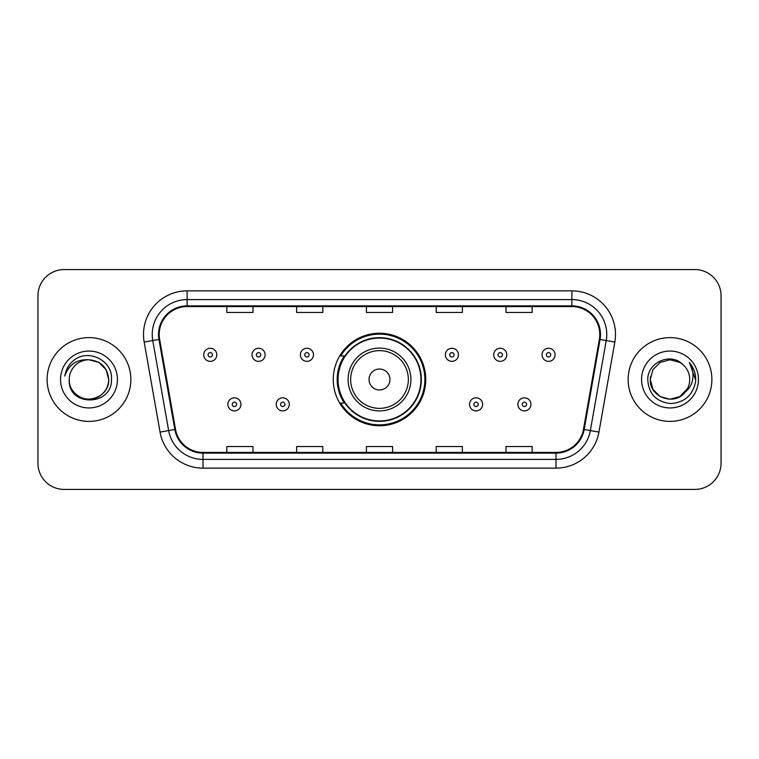 <?xml version="1.0" encoding="UTF-8"?>
<svg xmlns="http://www.w3.org/2000/svg" width="759" height="759" viewBox="0 0 759 759"><rect width="100%" height="100%" fill="white"/><g stroke="black" fill="none" stroke-linecap="round" stroke-linejoin="round"><path stroke-width="1.14" d="M333.258 379.5A46.242 46.242 0 0 0 379.5 425.742A46.242 46.242 0 0 0 425.742 379.5A46.242 46.242 0 0 0 379.5 333.258A46.242 46.242 0 0 0 333.258 379.5M344.349 403.057A42.314 42.314 0 0 1 344.349 355.943M37.95 295.744L37.95 463.256A26.176 26.176 0 0 0 64.126 489.422L694.874 489.422A26.176 26.176 0 0 0 721.05 463.256L721.05 295.744A26.176 26.176 0 0 0 694.874 269.578L64.126 269.578A26.176 26.176 0 0 0 37.95 295.744L37.95 463.256M47.115 379.5A41.878 41.878 0 0 0 88.983 421.378A41.878 41.878 0 0 0 130.861 379.5A41.878 41.878 0 0 0 88.983 337.622A41.878 41.878 0 0 0 47.115 379.5A41.878 41.878 0 0 0 88.983 421.378A41.878 41.878 0 0 0 130.861 379.5A41.878 41.878 0 0 0 88.983 337.622A41.878 41.878 0 0 0 47.115 379.5M628.139 379.5A41.878 41.878 0 0 0 670.017 421.378A41.878 41.878 0 0 0 711.885 379.5A41.878 41.878 0 0 0 670.017 337.622A41.878 41.878 0 0 0 628.139 379.5A41.878 41.878 0 0 0 670.017 421.378A41.878 41.878 0 0 0 711.885 379.5A41.878 41.878 0 0 0 670.017 337.622A41.878 41.878 0 0 0 628.139 379.5M159.219 334.482A27.922 27.922 0 0 1 187.131 306.57L571.869 306.57A27.922 27.922 0 0 1 599.363 339.33L583.481 429.366A27.922 27.922 0 0 1 555.996 452.43L203.004 452.43A27.922 27.922 0 0 1 175.519 429.366L159.637 339.33A27.922 27.922 0 0 1 159.219 334.482M158.517 334.482A28.614 28.614 0 0 0 158.954 339.453L174.826 429.49A28.614 28.614 0 0 0 203.004 453.132L555.996 453.132A28.614 28.614 0 0 0 584.174 429.49L600.046 339.453A28.614 28.614 0 0 0 571.869 305.868L187.131 305.868A28.614 28.614 0 0 0 158.517 334.482M144.172 342.062A43.624 43.624 0 0 1 187.131 290.858L571.869 290.858A43.624 43.624 0 0 1 614.828 342.062L598.946 432.089A43.624 43.624 0 0 1 555.996 468.142L203.004 468.142A43.624 43.624 0 0 1 160.054 432.089L144.172 342.062L152.768 340.544A34.895 34.895 0 0 1 187.131 299.587L571.869 299.587A34.895 34.895 0 0 1 606.232 340.544L590.36 430.581A34.895 34.895 0 0 1 555.996 459.413L203.004 459.413A34.895 34.895 0 0 1 168.64 430.581L152.768 340.544A34.895 34.895 0 0 1 152.236 334.482M694.874 269.578L64.126 269.578M64.126 489.422L694.874 489.422M721.05 463.256L721.05 295.744M366.417 306.57L366.417 312.471L392.583 312.471L392.583 306.57M296.617 306.57L296.617 312.471L322.793 312.471L322.793 306.57M226.827 306.57L226.827 312.471L253.003 312.471L253.003 306.57M436.207 306.57L436.207 312.471L462.383 312.471L462.383 306.57M505.997 306.57L505.997 312.471L532.173 312.471L532.173 306.57M392.583 452.43L392.583 446.529L366.417 446.529L366.417 452.43M322.793 452.43L322.793 446.529L296.617 446.529L296.617 452.43M253.003 452.43L253.003 446.529L226.827 446.529L226.827 452.43M462.383 452.43L462.383 446.529L436.207 446.529L436.207 452.43M532.173 452.43L532.173 446.529L505.997 446.529L505.997 452.43M69.268 379.5A19.725 19.725 0 0 1 88.983 359.775C100.966 360.942 107.541 367.517 108.708 379.5L106.07 369.642L98.85 362.423L88.983 359.775L98.85 362.423L106.07 369.642L108.708 379.5L106.07 369.642L98.85 362.423L88.983 359.775L98.85 362.423L106.07 369.642L108.708 379.5L106.07 369.642L98.85 362.423L88.983 359.775L98.85 362.423L106.07 369.642L108.708 379.5C108.442 386.938 105.15 392.631 98.85 396.577C86.554 404.452 68.595 394.082 69.268 379.5C67.428 407.061 112.36 406.426 111.478 379.5C112.996 360.639 88.499 348.419 73.993 360.193C68.86 364.301 65.796 369.586 64.79 376.047C68.851 364.472 76.915 359.054 88.983 359.775L98.85 362.423L106.07 369.642L108.708 379.5C108.442 386.938 105.15 392.631 98.85 396.577C86.554 404.452 68.595 394.082 69.268 379.5C68.595 394.082 86.554 404.452 98.85 396.577C105.15 392.631 108.442 386.938 108.708 379.5C109.751 397.488 83.851 406.407 73.576 391.805M60.54 379.5A28.444 28.444 0 0 0 88.983 407.944A28.444 28.444 0 0 0 117.436 379.5A28.444 28.444 0 0 0 88.983 351.056A28.444 28.444 0 0 0 60.54 379.5M67.674 367.527L67.959 367.033M389.965 379.5A10.465 10.465 0 0 0 379.5 369.035A10.465 10.465 0 0 0 369.035 379.5A10.465 10.465 0 0 0 379.5 389.965A10.465 10.465 0 0 0 389.965 379.5M410.904 379.5A31.404 31.404 0 0 0 379.5 348.096A31.404 31.404 0 0 0 348.096 379.5A31.404 31.404 0 0 0 379.5 410.904A31.404 31.404 0 0 0 410.904 379.5A31.404 31.404 0 0 1 379.5 410.904A31.404 31.404 0 0 1 348.096 379.5M420.941 379.5A41.441 41.441 0 0 0 379.5 338.059A41.441 41.441 0 0 0 338.059 379.5A41.441 41.441 0 0 0 379.5 420.941A41.441 41.441 0 0 0 420.941 379.5M424.869 379.5A45.369 45.369 0 0 1 340.725 403.057L344.937 403.057A41.83 41.83 0 0 0 421.33 379.604A41.83 41.83 0 0 0 344.937 355.943L340.725 355.943A45.369 45.369 0 0 1 424.869 379.5M679.874 396.577A19.725 19.725 0 0 0 689.732 379.5C689.618 373.551 687.35 368.58 682.929 364.595C670.804 351.91 647.531 362.375 647.75 379.5C648.641 393.902 656.269 401.919 670.652 403.541C684.808 402.517 693.157 394.993 695.69 380.98L695.737 379.5C695.661 373.03 693.508 367.356 689.276 362.46C692.493 367.736 693.631 373.419 692.673 379.5C691.781 384.614 689.314 388.779 685.263 392.005C688.195 388.352 689.684 384.187 689.732 379.5M660.15 396.577L670.017 399.225L679.874 396.577L685.026 392.289L679.874 396.577L670.017 399.225L660.15 396.577L652.93 389.358L650.292 379.5L652.93 389.358L660.15 396.577L670.017 399.225L679.874 396.577L687.531 388.561L685.263 392.005L687.531 388.561L679.912 396.559M685.026 392.289L679.874 396.577L670.017 399.225L660.15 396.577L652.93 389.358L650.292 379.5L652.93 389.358L660.15 396.577L670.017 399.225L679.874 396.577L685.026 392.289L680.235 396.369M685.263 392.005L684.722 392.64C674.02 406.198 649.287 396.985 650.292 379.5L652.93 389.358L660.15 396.577L670.017 399.225L679.874 396.577L687.531 388.561L679.874 396.577L670.017 399.225L660.15 396.577L652.93 389.358L650.292 379.5L652.93 369.642L660.15 362.423L670.017 359.775L679.874 362.423L682.929 364.595L679.874 362.423L670.017 359.775L660.15 362.423L652.93 369.642L650.292 379.5L652.93 369.642L660.15 362.423L670.017 359.775L679.874 362.423L682.929 364.595M641.564 379.5A28.444 28.444 0 0 0 670.017 407.944A28.444 28.444 0 0 0 698.46 379.5A28.444 28.444 0 0 0 670.017 351.056A28.444 28.444 0 0 0 641.564 379.5M650.292 379.5L650.51 376.587M689.466 362.679L695.718 380.25M216.799 354.814A6.546 6.546 0 0 1 210.252 361.35A6.546 6.546 0 0 1 203.706 354.814A6.546 6.546 0 0 1 210.252 348.267A6.546 6.546 0 0 1 216.799 354.814A6.546 6.546 0 0 0 210.252 348.267A6.546 6.546 0 0 0 203.706 354.814M265.128 354.814A6.546 6.546 0 0 1 258.582 361.35A6.546 6.546 0 0 1 252.045 354.814A6.546 6.546 0 0 1 258.582 348.267A6.546 6.546 0 0 1 265.128 354.814A6.546 6.546 0 0 0 258.582 348.267A6.546 6.546 0 0 0 252.045 354.814M313.458 354.814A6.546 6.546 0 0 1 306.911 361.35A6.546 6.546 0 0 1 300.374 354.814A6.546 6.546 0 0 1 306.911 348.267A6.546 6.546 0 0 1 313.458 354.814A6.546 6.546 0 0 0 306.911 348.267A6.546 6.546 0 0 0 300.374 354.814M458.455 354.814A6.546 6.546 0 0 1 451.909 361.35A6.546 6.546 0 0 1 445.372 354.814A6.546 6.546 0 0 1 451.909 348.267A6.546 6.546 0 0 1 458.455 354.814A6.546 6.546 0 0 0 451.909 348.267A6.546 6.546 0 0 0 445.372 354.814M506.784 354.814A6.546 6.546 0 0 1 500.238 361.35A6.546 6.546 0 0 1 493.701 354.814A6.546 6.546 0 0 1 500.238 348.267A6.546 6.546 0 0 1 506.784 354.814A6.546 6.546 0 0 0 500.238 348.267A6.546 6.546 0 0 0 493.701 354.814M555.114 354.814A6.546 6.546 0 0 1 548.577 361.35A6.546 6.546 0 0 1 542.03 354.814A6.546 6.546 0 0 1 548.577 348.267A6.546 6.546 0 0 1 555.114 354.814A6.546 6.546 0 0 0 548.577 348.267A6.546 6.546 0 0 0 542.03 354.814M227.871 404.367A6.546 6.546 0 0 1 234.417 397.82A6.546 6.546 0 0 1 240.964 404.367A6.546 6.546 0 0 1 234.417 410.904A6.546 6.546 0 0 1 227.871 404.367A6.546 6.546 0 0 0 234.417 410.904A6.546 6.546 0 0 0 240.964 404.367M276.21 404.367A6.546 6.546 0 0 1 282.746 397.82A6.546 6.546 0 0 1 289.293 404.367A6.546 6.546 0 0 1 282.746 410.904A6.546 6.546 0 0 1 276.21 404.367A6.546 6.546 0 0 0 282.746 410.904A6.546 6.546 0 0 0 289.293 404.367M469.536 404.367A6.546 6.546 0 0 1 476.073 397.82A6.546 6.546 0 0 1 482.62 404.367A6.546 6.546 0 0 1 476.073 410.904A6.546 6.546 0 0 1 469.536 404.367A6.546 6.546 0 0 0 476.073 410.904A6.546 6.546 0 0 0 482.62 404.367M517.866 404.367A6.546 6.546 0 0 1 524.412 397.82A6.546 6.546 0 0 1 530.949 404.367A6.546 6.546 0 0 1 524.412 410.904A6.546 6.546 0 0 1 517.866 404.367A6.546 6.546 0 0 0 524.412 410.904A6.546 6.546 0 0 0 530.949 404.367M571.869 290.858L571.869 305.868M152.768 340.544L158.954 339.453M203.004 468.142L203.004 453.132M555.996 453.132L555.996 468.142M584.174 429.49L598.946 432.089M160.054 432.089L174.826 429.49M600.046 339.453L614.828 342.062M187.131 290.858L187.131 305.868M408.351 379.5A28.851 28.851 0 0 0 379.5 350.649A28.851 28.851 0 0 0 350.649 379.5A28.851 28.851 0 0 0 379.5 408.351A28.851 28.851 0 0 0 408.351 379.5M208.07 354.814A2.182 2.182 0 0 0 210.252 356.996A2.182 2.182 0 0 0 212.435 354.814A2.182 2.182 0 0 0 210.252 352.631A2.182 2.182 0 0 0 208.07 354.814M256.4 354.814A2.182 2.182 0 0 0 258.582 356.996A2.182 2.182 0 0 0 260.764 354.814A2.182 2.182 0 0 0 258.582 352.631A2.182 2.182 0 0 0 256.4 354.814M304.738 354.814A2.182 2.182 0 0 0 306.911 356.996A2.182 2.182 0 0 0 309.093 354.814A2.182 2.182 0 0 0 306.911 352.631A2.182 2.182 0 0 0 304.738 354.814M449.726 354.814A2.182 2.182 0 0 0 451.909 356.996A2.182 2.182 0 0 0 454.091 354.814A2.182 2.182 0 0 0 451.909 352.631A2.182 2.182 0 0 0 449.726 354.814M498.065 354.814A2.182 2.182 0 0 0 500.238 356.996A2.182 2.182 0 0 0 502.42 354.814A2.182 2.182 0 0 0 500.238 352.631A2.182 2.182 0 0 0 498.065 354.814M546.395 354.814A2.182 2.182 0 0 0 548.577 356.996A2.182 2.182 0 0 0 550.759 354.814A2.182 2.182 0 0 0 548.577 352.631A2.182 2.182 0 0 0 546.395 354.814M236.599 404.367A2.182 2.182 0 0 0 234.417 402.185A2.182 2.182 0 0 0 232.235 404.367A2.182 2.182 0 0 0 234.417 406.549A2.182 2.182 0 0 0 236.599 404.367M284.929 404.367A2.182 2.182 0 0 0 282.746 402.185A2.182 2.182 0 0 0 280.564 404.367A2.182 2.182 0 0 0 282.746 406.549A2.182 2.182 0 0 0 284.929 404.367M478.255 404.367A2.182 2.182 0 0 0 476.073 402.185A2.182 2.182 0 0 0 473.891 404.367A2.182 2.182 0 0 0 476.073 406.549A2.182 2.182 0 0 0 478.255 404.367M526.585 404.367A2.182 2.182 0 0 0 524.412 402.185A2.182 2.182 0 0 0 522.23 404.367A2.182 2.182 0 0 0 524.412 406.549A2.182 2.182 0 0 0 526.585 404.367"/></g></svg>
